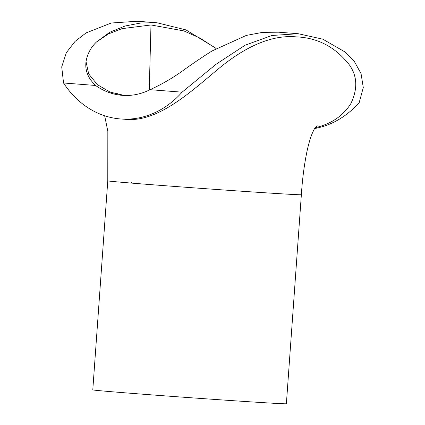 <?xml version="1.0" encoding="UTF-8"?>
<svg xmlns="http://www.w3.org/2000/svg" width="425" height="425" viewBox="0 0 425 425"><rect width="100%" height="100%" fill="white"/><g stroke="black" fill="none" stroke-linecap="round" stroke-linejoin="round"><path stroke-width="0.64" d="M150.052 89.686C162.462 84.033 174.043 77.228 184.795 69.28C194.746 62.204 203.841 56.095 212.08 50.947L246.288 35.424L262.528 32.369L278.54 32.194L298.169 33.718L271.952 35.477L245.076 45.22L216.012 64.297L182.081 92.172L150.052 89.686A73.35 60.95 93.4 0 1 123.207 95.402A73.35 60.95 93.4 0 1 95.572 85.462L63.543 82.981L61.715 66.884L66.332 52.689L75.06 41.4L86.11 32.895L111.244 23.014L137.365 21.25L156.995 22.769L185.959 29.899L215.448 47.951M95.572 85.462C88.039 78.28 84.862 70.332 86.031 61.625C87.353 53.89 90.844 47.345 96.491 41.985L109.815 32.231L125.078 26.01L140.983 22.95L156.995 22.769M182.081 92.172A97.043 80.638 93.4 0 1 121.821 119.053L124.35 119.202C158.605 123.654 194.368 88.358 222.387 65.593C249.252 44.407 273.875 34.829 296.262 36.874C317.804 37.735 335.553 47.133 349.509 65.067C357.414 76.319 357.813 89.255 350.71 103.875C342.938 115.929 331.277 123.84 315.733 127.617M298.169 33.718L322.851 39.196L345.302 52.137L354.508 61.758L361.048 73.621L363.285 87.555L359.215 102.558A97.043 80.638 93.4 0 1 314.617 128.525M121.821 119.053A97.043 80.638 93.4 0 1 63.543 82.981M301.362 194.708A97.043 0.845 -175.9 0 1 301.362 194.719A97.043 0.845 -175.9 0 1 204.468 188.62A97.043 0.845 -175.9 0 1 107.775 180.843A97.043 0.845 -175.9 0 1 107.78 180.832L107.833 131.32L104.651 115.775M317.188 125.757C314.904 127.978 315.462 126.353 312.322 133.243C310.622 137.243 308.97 142.694 307.355 149.605C304.39 163.598 302.388 178.633 301.362 194.719L286.381 403.75A97.043 0.845 -175.9 0 1 189.523 397.657A97.043 0.845 -175.9 0 1 92.788 389.874L107.775 180.843M216.139 48.535L199.978 38.091L183.823 30.897L150.981 24.969L121.938 28.661L108.322 33.979L96.491 41.985M86.031 61.625L88.676 73.902L97.431 84.692L110.107 92.103L124.467 95.46M150.981 24.969L149.249 90.084M116.471 93.272L118.548 94.169L124.652 95.466M131.405 182.532L131.362 183.085M277.732 193.024L277.695 193.577"/></g></svg>
